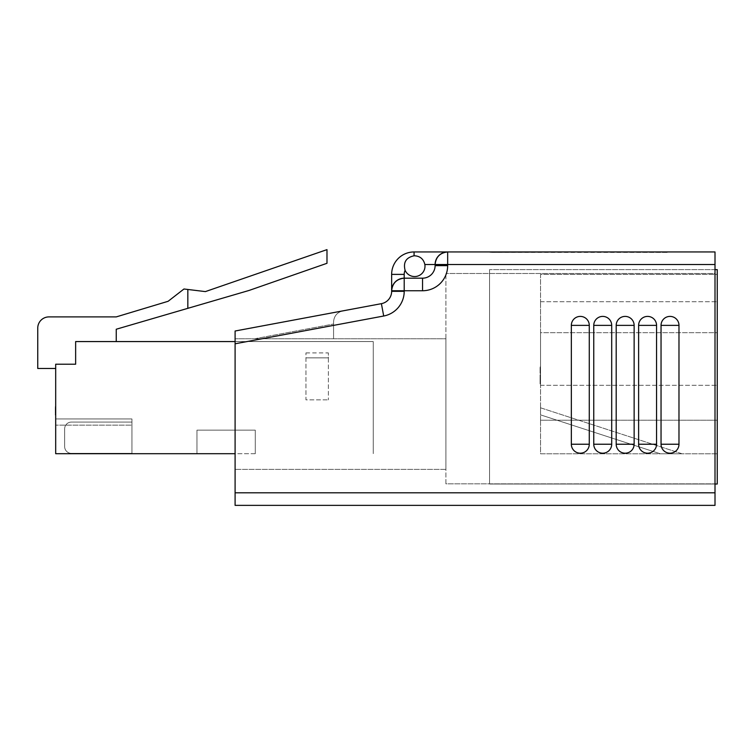 <?xml version="1.0" encoding="UTF-8"?>
<svg xmlns="http://www.w3.org/2000/svg" width="755" height="755" viewBox="0 0 755 755"><rect width="100%" height="100%" fill="white"/><g stroke="black" fill="none" stroke-linecap="round" stroke-linejoin="round"><path stroke-width="0.57" stroke-dasharray="3.77 2.83" d="M571.337 325.377A8.966 8.966 0 0 1 580.312 316.402A8.966 8.966 0 0 1 589.277 325.377L589.277 444.233A8.966 8.966 0 0 1 580.312 453.198A8.966 8.966 0 0 1 571.337 444.233L571.337 325.377L589.277 325.377M593.76 325.377A8.966 8.966 0 0 1 602.735 316.402A8.966 8.966 0 0 1 611.701 325.377L611.701 444.233A8.966 8.966 0 0 1 602.735 453.198A8.966 8.966 0 0 1 593.76 444.233L593.76 325.377L611.701 325.377M616.193 325.377A8.966 8.966 0 0 1 625.159 316.402A8.966 8.966 0 0 1 634.134 325.377L634.134 444.233A8.966 8.966 0 0 1 625.159 453.198A8.966 8.966 0 0 1 616.193 444.233L616.193 325.377L634.134 325.377M638.617 325.377A8.966 8.966 0 0 1 647.582 316.402A8.966 8.966 0 0 1 656.557 325.377L656.557 444.233A8.966 8.966 0 0 1 647.582 453.198A8.966 8.966 0 0 1 638.617 444.233L638.617 325.377L656.557 325.377M661.04 325.377A8.966 8.966 0 0 1 670.015 316.402A8.966 8.966 0 0 1 678.981 325.377L678.981 444.233A8.966 8.966 0 0 1 670.015 453.198A8.966 8.966 0 0 1 661.04 444.233L661.04 325.377L678.981 325.377M414.608 255.785C420.157 256.162 423.574 259.069 424.857 264.514A10.372 10.372 0 0 1 405.095 270.29C403.085 262.334 406.086 257.502 414.07 255.794L414.07 251.953A22.424 22.424 0 0 0 391.647 274.386L391.647 291.326A12.561 12.561 0 0 1 381.398 303.67L235.098 331.011L235.098 469.393L235.098 331.011L235.098 343.789L383.7 316.015L381.398 303.67A12.561 12.561 0 0 0 391.647 291.326L404.208 291.326A25.113 25.113 0 0 1 383.7 316.015M715.004 492.807L235.098 492.807L235.098 505.369L715.004 505.369L715.004 251.953L414.07 251.953A22.424 22.424 0 0 0 391.647 274.386L404.208 274.386A9.872 9.872 0 0 1 405.095 270.29M235.098 492.807L235.098 343.789M659.039 251.953L492.166 251.953L668.005 252.406L492.166 252.406L659.039 251.953M483.191 251.953L492.166 252.406L483.191 251.953M715.004 273.489L715.004 483.842L715.004 273.489L445.903 273.489L715.004 273.489M445.903 483.842L445.903 273.489L445.903 483.842L715.004 483.842L445.903 483.842M445.903 338.768L445.903 469.393L445.903 338.768L235.098 338.768L445.903 338.768M342.723 310.9L235.098 331.011L342.723 310.9C337.06 312.41 334.012 316.081 333.568 321.923L333.568 338.768L333.568 321.923C334.012 316.081 337.06 312.41 342.723 310.9M424.857 264.514L435.106 264.514L435.106 265.628A12.561 12.561 0 0 1 422.555 278.18A12.561 12.561 0 0 0 435.106 265.628A12.561 12.561 0 0 1 422.555 278.18L404.208 278.18L422.555 278.18L404.208 278.18L404.208 274.386M404.208 291.326L404.208 290.741L391.647 290.741C392.449 283.163 396.63 278.982 404.208 278.18A12.561 12.561 0 0 0 391.647 290.741A12.561 12.561 0 0 1 404.208 278.18L404.208 290.741L422.555 290.741L422.555 278.18M435.106 265.628L447.668 265.628L447.668 264.514L435.106 264.514A12.561 12.561 0 0 1 447.668 251.953A12.561 12.561 0 0 0 435.106 264.514C435.909 256.945 440.089 252.755 447.668 251.953L447.668 264.514L715.004 264.514M445.903 469.393L235.098 469.393L445.903 469.393M540.533 420.224L540.533 453.783L717.25 453.783L717.25 420.224L717.25 453.783L540.533 453.783L540.533 420.224L717.25 420.224L717.25 385.295L717.25 420.224L540.533 420.224L540.533 385.295L540.533 420.224L717.25 420.224L540.533 420.224M717.25 332.691L717.25 385.295L717.25 301.745L717.25 332.691L540.533 332.691L540.533 385.295L540.533 301.745L540.533 332.691L717.25 332.691M717.25 274.386L717.25 301.745L717.25 274.386L540.533 274.386L540.533 301.745L540.533 274.386L717.25 274.386M715.004 484.021L489.561 484.021L489.561 269.629L489.561 484.021L717.25 484.021L717.25 269.629L489.561 269.629L715.004 269.629M540.533 407.804L540.533 414.863L540.533 407.804L540.533 414.863L540.533 407.804L540.533 414.863L540.533 407.804L540.533 414.863L540.533 407.804L540.533 414.863L540.533 407.804L540.533 414.863L540.533 407.804L540.533 414.863L540.533 407.804L540.533 414.863L540.533 407.804L682.058 453.783L660.342 453.783L682.058 453.783L660.342 453.783L682.058 453.783L660.342 453.783L682.058 453.783L660.342 453.783L682.058 453.783L660.342 453.783L682.058 453.783L660.342 453.783L682.058 453.783L660.342 453.783L682.058 453.783L660.342 453.783L682.058 453.783L540.533 407.804M540.533 384.135L540.533 369.912M540.089 369.912L540.533 365.203L540.533 383.889L540.533 369.978M540.533 301.745L717.25 301.745L540.533 301.745M540.533 385.295L717.25 385.295L540.533 385.295M660.342 453.783L540.533 414.863L660.342 453.783M540.089 369.978L540.533 378.453M540.089 378.453L540.089 384.135M540.089 378.415L540.089 374.782L540.089 378.415M540.089 370.035L540.089 367.355L540.089 372.63L540.533 370.035M540.089 369.327L540.089 383.889L540.533 369.327M235.098 453.698L55.691 453.698L131.936 453.698L55.691 453.698L131.936 453.698L55.691 453.698L131.936 453.698L55.691 453.698L131.936 453.698L55.691 453.698L131.936 453.698L55.691 453.698L131.936 453.698L55.691 453.698L131.936 453.698L55.691 453.698L131.936 453.698L131.936 418.959L131.936 453.698L131.936 418.959L131.936 453.698L131.936 418.959L131.936 453.698L131.936 418.959L131.936 453.698L131.936 418.959L131.936 453.698L131.936 418.959L131.936 453.698L131.936 418.959L131.936 453.698L131.936 425.131L131.936 453.698L55.691 453.698L55.691 364.212L55.691 368.478L55.691 364.212L75.642 364.212L75.642 341.571L116.242 341.571L75.642 341.571L75.642 364.212L55.691 364.212L75.642 364.212L75.642 341.571L373.244 341.571L373.244 453.698L373.244 341.571L235.098 341.571M55.691 406.558L55.691 414.967L55.238 403.802M55.691 415.014L55.691 404.387L55.691 415.014L55.691 404.387L55.238 414.967L55.238 406.549M131.936 422.083L131.936 453.349L131.936 422.083L131.936 453.349L131.936 422.083L131.936 453.349L131.936 422.083L131.936 453.349L131.936 422.083L131.936 453.349L131.936 422.083L131.936 453.349L131.936 422.083L131.936 453.349L131.936 422.083L131.936 453.349L131.936 422.083L71.385 422.083A6.729 6.729 0 0 0 64.656 428.812L64.656 446.63A6.729 6.729 0 0 0 71.385 453.349L131.936 453.349L71.385 453.349A6.729 6.729 0 0 1 64.656 446.63A6.729 6.729 0 0 0 71.385 453.349L131.936 453.349L71.385 453.349A6.729 6.729 0 0 1 64.656 446.63A6.729 6.729 0 0 0 71.385 453.349L131.936 453.349L71.385 453.349A6.729 6.729 0 0 1 64.656 446.63A6.729 6.729 0 0 0 71.385 453.349L131.936 453.349L71.385 453.349A6.729 6.729 0 0 1 64.656 446.63A6.729 6.729 0 0 0 71.385 453.349L131.936 453.349L71.385 453.349A6.729 6.729 0 0 1 64.656 446.63A6.729 6.729 0 0 0 71.385 453.349L131.936 453.349L71.385 453.349A6.729 6.729 0 0 1 64.656 446.63A6.729 6.729 0 0 0 71.385 453.349L131.936 453.349L71.385 453.349A6.729 6.729 0 0 1 64.656 446.63A6.729 6.729 0 0 0 71.385 453.349L131.936 453.349L71.385 453.349A6.729 6.729 0 0 1 64.656 446.63L64.656 428.812A6.729 6.729 0 0 1 71.385 422.083L131.936 422.083L71.385 422.083A6.729 6.729 0 0 0 64.656 428.812L64.656 446.63L64.656 428.812A6.729 6.729 0 0 1 71.385 422.083L131.936 422.083L71.385 422.083A6.729 6.729 0 0 0 64.656 428.812L64.656 446.63L64.656 428.812A6.729 6.729 0 0 1 71.385 422.083L131.936 422.083L71.385 422.083A6.729 6.729 0 0 0 64.656 428.812L64.656 446.63L64.656 428.812A6.729 6.729 0 0 1 71.385 422.083L131.936 422.083L71.385 422.083A6.729 6.729 0 0 0 64.656 428.812L64.656 446.63L64.656 428.812A6.729 6.729 0 0 1 71.385 422.083L131.936 422.083L71.385 422.083A6.729 6.729 0 0 0 64.656 428.812L64.656 446.63L64.656 428.812A6.729 6.729 0 0 1 71.385 422.083L131.936 422.083L71.385 422.083A6.729 6.729 0 0 0 64.656 428.812L64.656 446.63L64.656 428.812A6.729 6.729 0 0 1 71.385 422.083L131.936 422.083M116.242 341.571L116.242 329.237L249.008 290.467L326.981 263.297L326.981 249.631L205.379 291.6L183.965 288.995L168.12 301.292L116.242 316.902L48.962 316.902A11.212 11.212 0 0 0 37.75 328.114L37.75 368.478L55.691 368.478M131.936 425.131L131.936 418.959L131.936 425.131L55.691 425.131L131.936 425.131M187.835 289.467L187.835 308.333M64.656 428.812L64.656 446.63L64.656 428.812A6.729 6.729 0 0 1 71.385 422.083A6.729 6.729 0 0 0 64.656 428.812M55.238 409.389L55.238 413.882L55.691 409.389M255.284 453.698L196.97 453.698L255.284 453.698L255.284 430.152L196.97 430.152L255.284 430.152L255.284 453.698M196.97 430.152L196.97 453.698L196.97 430.152M305.964 357.861L305.964 399.876L328.387 399.876L305.964 399.876L305.964 357.861L328.387 357.861L328.387 399.876L328.387 352.906L328.387 357.861L305.964 357.861L305.964 352.906L305.964 357.861M447.668 265.628A25.113 25.113 0 0 1 422.555 290.741M254.624 338.768L333.568 324.018L254.624 338.768M678.981 444.233L661.04 444.233M656.557 444.233L638.617 444.233M634.134 444.233L616.193 444.233M611.701 444.233L593.76 444.233M589.277 444.233L571.337 444.233M305.964 352.906L328.387 352.906M131.936 418.959L55.691 418.959L131.936 418.959"/><path stroke-width="1.13" d="M661.04 444.233A8.966 8.966 0 0 0 670.015 453.198A8.966 8.966 0 0 0 678.981 444.233L678.981 325.377A8.966 8.966 0 0 0 670.015 316.402A8.966 8.966 0 0 0 661.04 325.377L661.04 444.233L678.981 444.233M638.617 444.233A8.966 8.966 0 0 0 647.582 453.198A8.966 8.966 0 0 0 656.557 444.233L656.557 325.377A8.966 8.966 0 0 0 647.582 316.402A8.966 8.966 0 0 0 638.617 325.377L638.617 444.233L656.557 444.233M616.193 444.233A8.966 8.966 0 0 0 625.159 453.198A8.966 8.966 0 0 0 634.134 444.233L634.134 325.377A8.966 8.966 0 0 0 625.159 316.402A8.966 8.966 0 0 0 616.193 325.377L616.193 444.233L634.134 444.233M593.76 444.233A8.966 8.966 0 0 0 602.735 453.198A8.966 8.966 0 0 0 611.701 444.233L611.701 325.377A8.966 8.966 0 0 0 602.735 316.402A8.966 8.966 0 0 0 593.76 325.377L593.76 444.233L611.701 444.233M571.337 444.233A8.966 8.966 0 0 0 580.312 453.198A8.966 8.966 0 0 0 589.277 444.233L589.277 325.377A8.966 8.966 0 0 0 580.312 316.402A8.966 8.966 0 0 0 571.337 325.377L571.337 444.233L589.277 444.233M405.095 270.29A10.372 10.372 0 0 0 424.857 264.514C423.564 259.069 420.157 256.162 414.608 255.785L414.07 255.794C406.077 257.512 403.085 262.344 405.095 270.29A9.872 9.872 0 0 0 404.208 274.386L404.208 278.18L422.555 278.18A12.561 12.561 0 0 0 435.106 265.628L435.106 264.514C435.909 256.945 440.089 252.755 447.668 251.953L715.004 251.953L715.004 505.369L235.098 505.369L235.098 492.807L715.004 492.807M381.398 303.67L383.7 316.015L235.098 343.789L235.098 331.011L381.398 303.67A12.561 12.561 0 0 0 391.647 291.326L391.647 274.386A22.424 22.424 0 0 1 414.07 251.953L414.07 255.794L414.608 255.785M235.098 343.789L235.098 492.807M404.208 274.386L391.647 274.386A22.424 22.424 0 0 1 414.07 251.953L447.668 251.953A12.561 12.561 0 0 0 435.106 264.514L424.857 264.514M715.004 264.514L447.668 264.514L447.668 265.628A25.113 25.113 0 0 1 422.555 290.741L404.208 290.741L404.208 278.18C396.63 278.982 392.449 283.163 391.647 290.741A12.561 12.561 0 0 1 404.208 278.18A12.561 12.561 0 0 0 391.647 290.741L404.208 290.741L404.208 291.326L391.647 291.326M715.004 269.629L717.25 269.629L717.25 484.021L715.004 484.021M235.098 341.571L75.642 341.571L75.642 364.212L55.691 364.212L55.691 453.698L235.098 453.698M55.691 368.478L37.75 368.478L37.75 328.114A11.212 11.212 0 0 1 48.962 316.902L116.242 316.902L168.12 301.292L183.965 288.995L187.835 289.467L187.835 308.333L116.242 329.237L116.242 341.571M187.835 289.467L205.379 291.6L326.981 249.631L326.981 263.297L249.008 290.467L187.835 308.333M55.691 403.802L55.691 415.014M383.7 316.015A25.113 25.113 0 0 0 404.208 291.326M447.668 251.953A12.561 12.561 0 0 0 435.106 264.514L447.668 264.514L447.668 251.953M447.668 265.628L435.106 265.628A12.561 12.561 0 0 1 422.555 278.18L422.555 290.741M571.337 325.377L589.277 325.377M593.76 325.377L611.701 325.377M616.193 325.377L634.134 325.377M638.617 325.377L656.557 325.377M661.04 325.377L678.981 325.377"/></g></svg>
